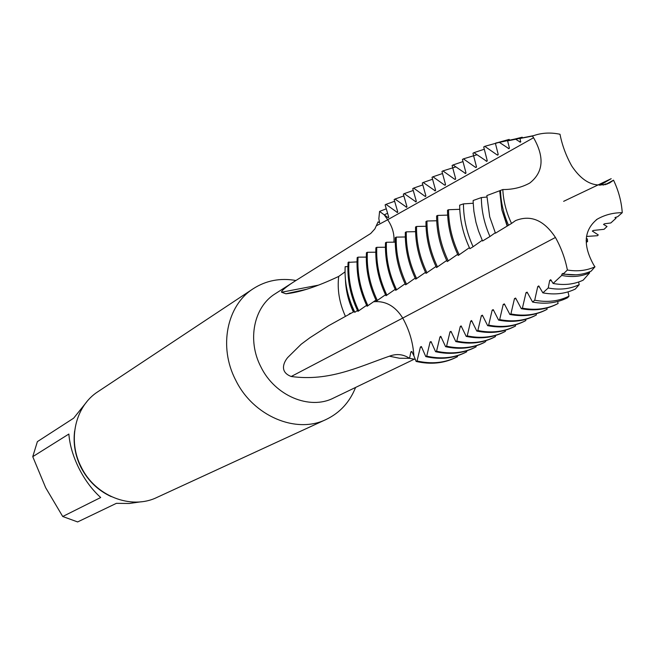 <?xml version="1.0" encoding="UTF-8"?>
<svg xmlns="http://www.w3.org/2000/svg" width="655" height="655" viewBox="0 0 655 655"><rect width="100%" height="100%" fill="white"/><g stroke="black" fill="none" stroke-linecap="round" stroke-linejoin="round"><path stroke-width="0.98" d="M373.653 301.734C385.615 300.702 395.309 306.147 402.719 318.076C395.309 306.147 385.615 300.694 373.653 301.734M567.377 270.024L563.349 273.864C573.452 275.82 582.729 274.912 591.154 271.137L594.977 266.814C586.593 270.613 577.391 271.686 567.377 270.024C565.183 258.659 561.204 247.811 555.44 237.462L402.727 318.076L403.693 319.853M413.755 353.954L413.886 355.837L416.113 361.445C430.548 364.737 443.771 363.435 455.79 357.54L456.682 357.09M388.734 217.165L387.858 217.517L384.231 214.848L387.596 213.276L384.231 214.84L387.678 219.752C392.492 226.843 394.572 234.334 393.909 242.219C394.572 234.334 392.492 226.843 387.678 219.752L376.682 225.623M385.075 373.252L414.23 359.218M291.205 376.494C278.408 371.622 284.647 360.995 287.832 357.401L301.202 344.219L309.913 337.734L328.638 325.699L353.381 311.993C348.501 301.497 345.856 290.714 345.439 279.652M345.038 271.89L338.692 276.426C317.143 286.603 299.556 292.4 285.932 293.8L281.544 292.236C280.839 290.493 291.614 283.091 296.011 280.455L370.705 233.507L374.881 228.89L378.082 221.873L379.613 222.757L378.844 218.745L379.581 211.418L386.27 208.798M415.344 359.374L409.531 358.342C403.284 354.208 396.562 353.487 389.381 356.197C358.473 366.906 329.252 381.718 291.213 376.494L402.727 318.076C409.342 330.03 413.068 342.622 413.886 355.845L411.815 351.465L410.89 351.874L412.183 352.202M357.458 310.454L354.863 312.288M345.946 283.91L347.142 292.048L349.762 302.127L353.618 311.936L354.715 311.993M354.863 312.296C347.617 297.419 344.383 282.207 345.169 266.675L347.895 266.618M533.563 137.73L387.67 219.744L384.231 214.848L379.581 211.418M409.531 358.342L410.89 351.874M355.591 387.433C349.704 402.186 339.896 412.863 326.165 419.454C296.24 434.265 253.076 416.105 235.661 380.072C218.328 346.929 226.851 305.328 253.256 288.699C266.077 280.487 280.307 277.753 295.954 280.496M326.165 419.454L156.995 497.399C131.156 510.106 95.106 496.064 81.195 467.007C67.285 440.307 75.284 406.026 98.021 391.633L253.256 288.699M32.75 456.666L68.865 434.044C69.725 445.015 73.09 456.453 78.96 468.341C84.978 480.172 92.232 489.891 100.698 497.513L62.716 516.5L45.678 487.721L32.75 456.666L37.384 441.634L73.647 418.185L86.73 401.859M141.324 501.755L129.281 503.482L116.377 503.343L77.626 521.937L62.716 516.5M357.008 261.91L348.1 262.368C347.011 279.022 350.278 295.356 357.9 311.379M522.215 137.198L507.617 140.866L533.751 135.593M509.213 139.4L495.376 143.24L518.76 138.197M502.819 189.541L500.51 190.433C500.829 202.198 503.507 213.808 508.534 225.263L511.522 223.453C506.274 212.318 503.367 201.019 502.819 189.541C512.628 189.614 521.536 187.494 529.535 183.171L529.78 183.032C543.404 172.306 544.665 157.208 533.571 137.738L532.425 136.084C541.014 132.809 550.2 132.195 560 134.259C562.137 145.189 566.035 155.734 571.692 165.903C582.925 182.794 595.583 188.468 609.666 182.925L613.53 180.166C618.582 190.777 621.489 201.617 622.25 212.695L617.714 216.69L614.947 217.599L616.044 218.197L610.812 222.962L604.663 223.756L603.517 224.403L607.029 226.491L604.066 229.307L593.438 230.437L592.325 231.068L598.269 234.924L597.483 235.71L586.471 236.447M482.563 240.999L489.956 236.52C484.323 223.781 481.458 210.804 481.351 197.581L473.139 200.512L473.188 202.657L473.901 211.369L475.956 222.315L478.527 230.994L482.563 241.007M469.864 248.695L473.107 246.73C466.72 232.721 463.503 218.442 463.453 203.877L459.646 205.162C459.785 219.957 463.191 234.465 469.872 248.695M426.02 226.262L416.531 226.466L415.54 226.998C415.303 242.776 418.774 258.234 425.971 273.364L435.993 266.479M416.547 226.466C416.31 242.244 419.781 257.693 426.978 272.816L425.971 273.348M583.171 280.168L589.656 272.832C581.19 276.623 571.872 277.483 561.703 275.419L553.115 283.459C564.053 285.514 574.067 284.417 583.171 280.168M575.327 289.027L579.192 284.663C569.875 289.068 559.55 290.173 548.21 287.987L542.872 292.859C554.728 295.053 565.543 293.776 575.327 289.027M567.623 297.714L568.982 296.183C558.707 301.284 547.285 302.618 534.709 300.203L532.613 302.07C545.443 304.452 557.118 302.995 567.631 297.714M603.247 185.078L605.785 183.858L605.073 184.718M520.578 142.11L520.086 138.459L532.425 136.084M495.458 233.188L507.167 226.09L501.861 209.846L499.7 190.744L486.853 195.567L489.703 216.813L495.458 233.188M605.236 184.677L613.53 180.166M622.25 212.695C613.489 212.67 605.392 214.693 597.95 218.77L597.196 219.196C583.842 230.02 582.721 245.338 593.831 265.16L594.977 266.814M555.44 237.462C543.977 220.129 530.665 214.521 515.501 220.629L511.522 223.453M457.313 355.771L457.55 356.631L456.674 357.09L457.55 356.623M466.524 350.875L466.761 351.76L465.877 352.226M475.907 345.873L476.152 346.798L474.236 347.789C462.545 353.495 449.666 354.797 435.591 351.71L436.541 351.236L439.964 336.965L440.766 336.326L445.605 346.7L446.571 346.208L450.018 331.807L450.992 331.381M485.47 340.78L485.715 341.746M495.205 335.589L495.458 336.588L493.51 337.603C482.121 343.163 469.553 344.497 455.806 341.591L456.789 341.099L460.26 326.55L461.095 325.887L466.204 336.383L467.212 335.884L470.691 321.179L471.551 320.516L476.799 331.07L477.822 330.554M505.136 330.292L505.398 331.34L503.408 332.363C492.183 337.849 479.779 339.192 466.204 336.383M515.534 325.985L513.643 326.968C502.532 332.421 490.251 333.788 476.799 331.07M515.288 324.88L515.559 325.994L513.635 326.976M525.58 319.378L525.859 320.524L523.877 321.548L524.901 321.032M536.396 314.957L534.357 316.013C523.582 321.277 511.661 322.645 498.611 320.123L499.675 319.591L503.212 304.419M536.085 313.761L536.371 314.949M547.138 309.275L545.181 310.298M546.81 308.03L547.097 309.266L546.131 309.79C535.528 314.998 523.787 316.39 510.892 313.958M557.651 301.505L558.101 303.486L557.045 304.043M568.016 291.884L568.982 296.183M578.611 282.018L579.192 284.663M589.451 271.866L589.656 272.832M587.363 238.944L587.576 241.572L586.127 240.467M586.512 242.203L587.551 241.58M366.628 305.32L357.892 311.379M375.978 300.088L367.07 306.262C359.513 290.353 356.214 274.134 357.18 257.603L358.056 257.145L366.292 257.112M385.525 294.742L376.428 301.046C368.929 285.261 365.596 269.164 366.432 252.748L367.332 252.273L375.782 252.208M395.211 289.322L385.967 295.724M386.409 242.268C385.811 258.43 389.209 274.265 396.594 289.788L395.677 290.312C388.292 274.781 384.894 258.921 385.492 242.743L386.417 242.26L395.235 242.153M405.085 283.787L396.652 289.756M406.558 284.237L405.551 284.802M415.196 278.121L406.632 284.18M425.488 272.357L415.688 279.153C408.409 263.883 404.954 248.278 405.322 232.353L406.288 231.845L415.557 231.665M446.702 260.477L436.5 267.551C429.352 252.535 425.84 237.2 425.963 221.537L426.97 221.005L436.705 220.76M457.665 254.336L447.218 261.566C440.135 246.689 436.598 231.485 436.607 215.962L437.638 215.421L447.643 215.118M469.398 247.68L458.173 255.466M482.227 240.279L473.107 246.73M495.27 232.762L489.956 236.52M508.534 225.263L507.167 226.09M561.703 275.419L561.933 274.101L562.997 273.381L563.349 273.864M548.21 287.979L549.709 280.422L550.749 279.701L553.115 283.459M534.709 300.203L537.739 286.612L538.746 285.899L542.872 292.859M521.298 308.726L522.403 308.177L526.006 292.67L527.128 292.138L532.613 302.07M515.624 298.058L521.323 308.702C534.005 311.043 545.574 309.659 556.038 304.559L557.077 304.026M516.156 298.942L514.502 298.606L515.608 298.09M510.908 313.925L514.478 298.598M509.844 314.49L510.925 313.941M504.334 303.879L509.877 314.449M504.849 304.755L503.228 304.419L504.309 303.92M487.598 325.658L488.646 325.134L492.175 310.118L493.24 309.635L498.611 320.123M482.383 315.17L487.631 325.617M477.847 330.57L481.359 315.718L482.367 315.211M451 331.365L455.806 341.591M431.047 341.607L435.583 351.686M431.432 342.344L430.057 342.008L431.055 341.591M426.692 356.156C440.93 359.341 453.964 358.039 465.795 352.251L464.944 352.701C453.088 358.498 440.045 359.791 425.799 356.607L426.7 356.156L430.098 342.025M421.361 346.528L425.791 356.582M416.113 361.437L417.03 360.979L420.412 347.003L421.337 346.56M412.74 188.689L416.293 201.175L416.031 201.92L404.241 193.634L403.349 194.158L406.919 206.538L406.665 207.283L395.022 199.046L394.146 199.562L397.716 211.811L397.479 212.539L385.975 204.344L385.115 204.868L388.693 216.977L388.456 217.697L387.858 217.517M424.948 196.254L413.673 188.116L412.715 188.648M432.996 176.744L432.03 177.309L435.575 190.13L435.288 190.892L423.204 182.491L422.287 183.032L425.84 195.706L425.562 196.467L424.939 196.287L425.881 195.91M444.557 185.07L433.061 176.858M445.506 184.44L445.203 185.226L444.565 185.037L445.539 184.653M452.106 165.527L455.634 178.643L455.307 179.437L454.668 179.257L442.919 170.914L441.961 171.471L445.498 184.44M475.473 167.336L463.421 158.87L462.422 159.452L465.942 172.732L465.615 173.534L453.072 164.954L452.089 165.527M476.48 166.722L476.136 167.516L475.481 167.328L476.512 166.927M497.137 154.932L484.757 146.335L483.717 146.949L487.214 160.549L486.853 161.376L473.974 152.664L472.959 153.262L476.447 166.722M495.376 143.24L498.177 154.285L497.8 155.112L497.137 154.924L498.209 154.506M507.617 140.866L509.361 147.858L508.976 148.718L499.47 142.438M520.381 142.192L515.755 139.294M481.359 197.581L486.886 197.016M463.453 203.877L473.213 203.255M458.197 255.458C451.172 240.713 447.611 225.639 447.504 210.255L448.528 209.723L459.761 209.313M406.526 284.237C399.19 268.591 395.767 252.887 396.259 237.118L405.306 236.979M396.242 237.11L395.301 237.601C394.809 253.657 398.232 269.385 405.56 284.778M385.991 295.708C378.541 280.053 375.176 264.08 375.896 247.778L376.781 247.32L385.41 247.23M499.7 190.744L500.51 190.433M348.951 261.918C347.887 278.555 351.162 294.881 358.768 310.888M358.056 257.145C357.106 273.667 360.406 289.87 367.963 305.762M367.357 252.265C366.53 268.665 369.862 284.753 377.362 300.522M376.781 247.32C376.076 263.597 379.441 279.562 386.884 295.209M406.288 231.845C405.936 247.762 409.391 263.343 416.662 278.612M426.97 221.005C426.855 236.66 430.368 251.987 437.507 266.986M437.663 215.405C437.663 230.92 441.2 246.116 448.282 260.977M448.528 209.723C448.634 225.107 452.196 240.156 459.22 254.885M501.861 209.846L507.371 225.95M397.757 211.999L396.865 212.351M394.646 201.265L385.983 204.352M406.96 206.734L406.051 207.095M403.857 195.919L395.022 199.046M416.334 201.372L415.409 201.74M413.24 190.466L404.241 193.634M422.811 184.898L413.657 188.1M435.616 190.335L434.658 190.711M432.562 179.241L423.204 182.491M442.518 173.526L432.971 176.784M455.659 178.864L454.668 179.257M455.823 166.894L442.919 170.914M465.983 172.953L464.968 173.354M462.979 161.58L453.072 164.954M476.971 154.752L463.412 158.87M487.246 160.786L486.198 161.195M484.299 149.217L473.974 152.664M500.919 141.857L484.757 146.335M509.393 148.112L508.305 148.529M520.823 141.57L519.702 142.004M464.935 352.701L465.91 352.21M420.412 347.003L421.779 347.355M417.03 360.979C431.44 364.27 444.647 362.976 456.641 357.09L455.79 357.54M465.795 352.251L466.761 351.76M445.605 346.7C459.638 349.721 472.46 348.354 484.078 342.598M439.964 336.973L441.339 337.3M436.541 351.236C450.599 354.314 463.47 353.004 475.145 347.306L476.152 346.798M450.026 331.815L451.426 332.151M446.571 346.208C460.514 349.213 473.262 347.879 484.815 342.197L483.922 342.68M460.26 326.55L461.693 326.878M456.789 341.099C470.527 343.998 483.087 342.663 494.459 337.104L495.458 336.588M470.691 321.179L472.165 321.515M467.212 335.884C480.77 338.676 493.166 337.341 504.375 331.856L505.398 331.34M487.639 325.641C500.87 328.253 512.947 326.894 523.869 321.556M481.327 315.71L482.882 316.046M477.855 330.538C491.283 333.256 503.539 331.889 514.617 326.452M492.175 310.118L493.706 310.445M488.646 325.134C501.869 327.737 513.929 326.378 524.835 321.048L525.859 320.524M509.885 314.465C522.788 316.897 534.554 315.505 545.197 310.29L546.147 309.807M499.659 319.599C512.701 322.121 524.598 320.753 535.348 315.489L536.371 314.965M526.006 292.67L527.66 293.006M522.403 308.169C535.094 310.503 546.638 309.111 557.061 304.018L558.101 303.486M561.933 274.101L576.015 274.805M549.709 280.422L551.444 280.741M537.739 286.612L539.433 286.931M563.644 201.331L611.197 178.684L599.882 185.299M387.056 372.302L333.485 398.068C309.651 410.357 274.879 395.825 260.886 366.865C246.919 340.215 253.862 306.72 275.305 293.71L294.783 281.249M345.308 316.087C339.356 302.913 337.145 289.69 338.692 276.426M409.498 358.318L399.525 358.252L389.381 356.197M318.371 285.162L281.544 292.236M111.227 496.613C97.972 490.489 87.868 480.704 80.901 467.252C75.153 455.536 73.065 443.451 74.637 430.982M612.384 181.091L606.726 184.227M306.614 289.289L285.924 293.759M349.287 313.843L350.4 313.221M512.431 139.933L507.846 140.776M500.084 142.192L496.179 142.905M597.95 218.77L596.345 219.72M529.772 183.032L527.742 184.096M557.077 304.01L556.038 304.55M535.356 315.489L534.357 316.013M504.391 331.848L503.425 332.355M494.468 337.096L493.526 337.595M475.162 347.297L474.245 347.78M586.241 238.363L587.371 239.001"/></g></svg>
